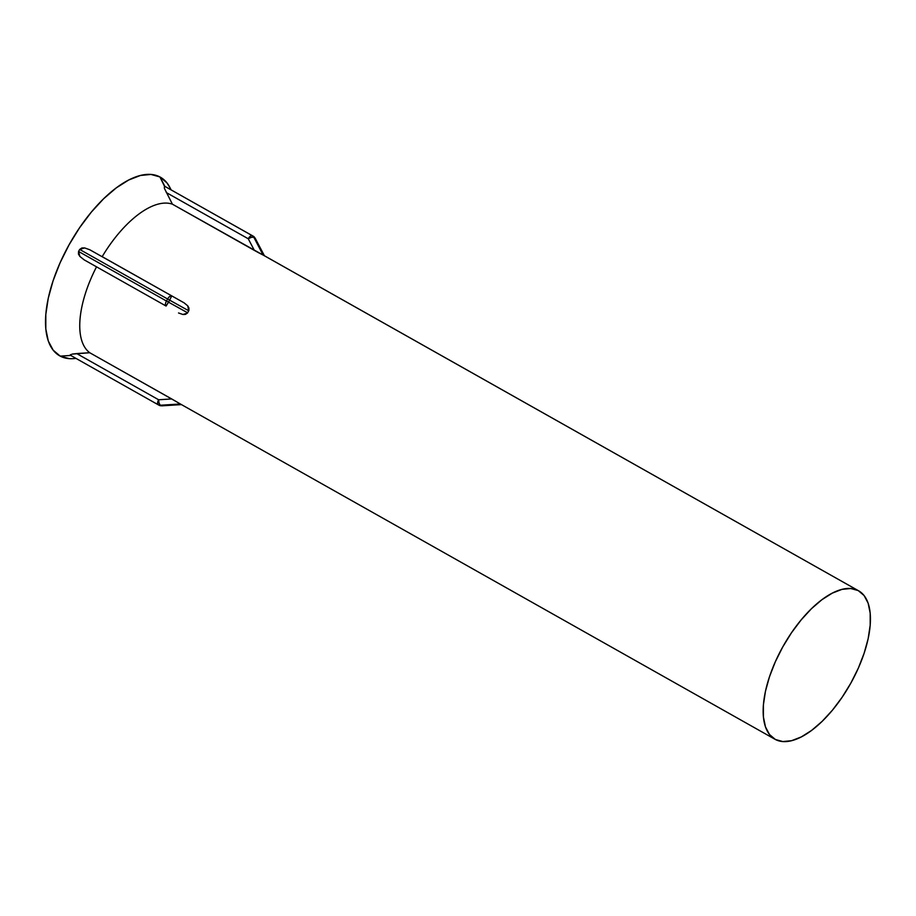 <?xml version="1.0" encoding="UTF-8"?>
<svg xmlns="http://www.w3.org/2000/svg" width="916" height="916" viewBox="0 0 916 916"><rect width="100%" height="100%" fill="white"/><g stroke="black" fill="none" stroke-linecap="round" stroke-linejoin="round"><path stroke-width="1.37" d="M164.891 186.383L159.922 176.948L164.422 186.131L253.263 236.191L164.891 186.383L159.922 176.948A102.535 46.384 119.4 0 0 69.043 244.847A102.535 46.384 119.4 0 0 60.204 356.118A102.535 46.384 119.4 0 0 73.749 358.603A102.535 46.384 119.4 0 1 60.204 356.118L70.761 355.454L60.204 356.118L53.162 350.164L48.296 341.004L45.811 328.97L45.8 314.543L48.25 298.272L53.082 280.777L60.101 262.743L69.043 244.847L79.555 227.786L91.245 212.214L103.657 198.726L116.321 187.849L128.732 179.994L140.434 175.471L150.968 174.441L159.922 176.948L166.975 182.902L170.158 188.032L166.975 182.902L159.922 176.948L164.422 186.131L253.263 236.191A4.626 2.095 -60.6 0 1 253.285 236.214A4.626 4.122 117.9 0 1 254.763 237.748L253.835 237.255L263.224 255.106L858.235 590.591A85.199 38.552 -60.6 0 1 858.647 590.82A85.199 38.552 -60.6 0 1 850.632 683.508A85.199 38.552 -60.6 0 1 775.36 739.475A85.199 38.552 -60.6 0 1 774.947 739.246A85.199 38.552 -60.6 0 1 782.962 646.547A85.199 38.552 -60.6 0 1 858.235 590.591L264.277 255.679A85.199 38.552 119.4 0 0 264.106 255.575A85.199 38.552 119.4 0 0 263.694 255.358A85.199 38.552 119.4 0 0 263.098 255.049L172.414 204.188A85.199 38.552 119.4 0 0 102.18 256.652L184.139 302.864L187.757 305.864L188.936 307.971L188.891 310.49A85.199 38.552 119.4 0 0 188.169 311.772L188.891 310.49A85.199 38.552 119.4 0 0 188.169 311.772A85.199 38.552 119.4 0 0 187.459 313.066L185.33 314.417L182.96 314.497L178.528 312.963L182.96 314.497L187.459 313.066L188.169 311.772A85.199 38.552 119.4 0 0 187.459 313.066L188.73 310.764L169.643 300.15L168.521 302.177L187.608 312.78L168.521 302.177L169.643 300.15L188.73 310.764L187.757 305.864L184.139 302.864L102.18 256.652A85.199 38.552 -60.6 0 1 172.414 204.188L164.388 188.341L164.422 186.131L164.388 188.341L172.414 204.188L254.373 250.4L248.247 238.767L166.311 192.566L248.247 238.767A4.626 2.095 -60.6 0 1 252.335 235.71L164.891 186.383M170.055 187.814A102.535 46.384 119.4 0 0 159.922 176.948A102.535 46.384 119.4 0 0 69.043 244.847A102.535 46.384 119.4 0 0 60.204 356.118L70.761 355.454L60.204 356.118L53.162 350.164L48.296 341.004L45.811 328.97L45.8 314.543L48.25 298.272L53.082 280.777L60.101 262.743L69.043 244.847L79.555 227.786L91.245 212.214L103.657 198.726L116.321 187.849L128.732 179.994L140.434 175.471L150.968 174.441L159.922 176.948A102.535 46.384 119.4 0 1 170.055 187.814L171.063 189.841L170.055 187.814M264.277 255.679A85.199 38.552 119.4 0 0 263.694 255.358A85.199 38.552 119.4 0 0 263.098 255.049L264.151 255.598L254.763 237.748L264.277 255.679A85.199 38.552 119.4 0 0 264.106 255.575A85.199 38.552 119.4 0 0 263.694 255.358L858.235 590.591L864.086 595.537L868.128 603.152L870.189 613.148L870.2 625.136L868.162 638.658L864.143 653.2L858.315 668.188L850.884 683.061L842.148 697.236L832.438 710.175L822.121 721.373L811.599 730.418L801.282 736.945L791.561 740.701L782.814 741.559L775.36 739.475L769.509 734.529L765.478 726.915L763.406 716.919L763.394 704.919L765.433 691.397L769.451 676.867L775.279 661.879L782.711 647.005L791.447 632.83L801.168 619.892L811.473 608.682L821.995 599.648L832.312 593.121L842.033 589.354L850.792 588.507L858.235 590.591A85.199 38.552 -60.6 0 1 858.647 590.82A85.199 38.552 -60.6 0 1 850.632 683.508A85.199 38.552 -60.6 0 1 775.36 739.475A85.199 38.552 -60.6 0 1 774.947 739.246A85.199 38.552 -60.6 0 1 782.962 646.547A85.199 38.552 -60.6 0 1 858.235 590.591L264.277 255.679A85.199 38.552 119.4 0 0 263.694 255.358A85.199 38.552 119.4 0 0 263.098 255.049L253.835 237.255L254.969 239.168L254.763 237.748A4.626 4.122 -62.1 0 0 253.263 236.191A4.626 2.095 119.4 0 0 253.263 236.191L252.335 235.71A4.626 4.122 117.9 0 1 253.835 237.255A4.626 4.122 -62.1 0 0 252.335 235.71A4.626 2.095 119.4 0 0 248.247 238.767L251.431 237.301L253.835 237.255A4.626 1.786 152.2 0 0 248.247 238.767L254.373 250.4L263.098 255.049L172.414 204.188A85.199 38.552 119.4 0 0 102.18 256.652L184.139 302.864L89.757 249.747L184.139 302.864L187.757 305.864L188.936 307.971L188.891 310.49A85.199 38.552 119.4 0 0 188.169 311.772L188.891 310.49A85.199 38.552 119.4 0 0 188.169 311.772A85.199 38.552 119.4 0 0 187.459 313.066L185.33 314.417L182.96 314.497L178.528 312.963L182.96 314.497L187.459 313.066L188.169 311.772A85.199 38.552 119.4 0 0 187.459 313.066L188.73 310.764L169.643 300.15L171.704 295.948L169.643 300.15L79.681 249.438L81.913 247.95L84.638 247.927L89.757 249.747L84.638 247.927L79.681 249.438L78.558 251.453L79.681 249.438L167.605 299.005A4.626 2.095 -60.6 0 1 171.704 295.948A4.626 2.095 119.4 0 0 167.605 299.005L169.643 300.15L168.521 302.177L166.483 301.032L167.605 299.005L166.483 301.032L78.558 251.453L168.521 302.177L166.082 306.047A4.626 2.095 -60.6 0 1 166.483 301.032A4.626 2.095 119.4 0 0 166.059 306.036L168.521 302.177L187.608 312.78L168.521 302.177L169.643 300.15L188.73 310.764L187.757 305.864L184.139 302.864L102.18 256.652A85.199 38.552 -60.6 0 1 172.414 204.188L164.388 188.341L164.422 186.131L253.263 236.191A4.626 2.095 -60.6 0 1 253.285 236.214A4.626 4.122 117.9 0 1 254.763 237.748L253.835 237.255L263.694 255.358A85.199 38.552 119.4 0 0 263.098 255.049L264.151 255.598L254.763 237.748L264.277 255.679M180.612 404.128L180.246 403.91A85.199 38.552 119.4 0 0 180.83 404.242A85.199 38.552 119.4 0 1 180.246 403.91A85.199 38.552 119.4 0 0 180.406 404.013A85.199 38.552 119.4 0 1 180.246 403.91L171.693 398.941L180.36 403.99L160.334 405.25L181.254 404.483L160.334 405.25L180.36 403.99L160.334 405.25L159.063 403.235L158.628 399.765L76.692 353.565L89.734 352.729L171.693 398.941L158.628 399.765L76.692 353.565L89.734 352.729A85.199 38.552 -60.6 0 1 96.523 266.831A85.199 38.552 119.4 0 0 89.734 352.729L171.693 398.941L158.628 399.765A4.626 1.832 86.4 0 0 160.334 405.25A4.626 4.122 117.9 0 1 158.319 404.826A4.626 4.122 -62.1 0 0 160.334 405.25L161.25 405.742A4.626 4.122 117.9 0 1 159.247 405.319A4.626 4.122 -62.1 0 0 161.25 405.742A4.626 1.832 86.4 0 0 161.697 405.845L181.254 404.483L160.334 405.25L180.612 404.128M78.467 254.121L78.558 251.453L79.887 256.457L78.467 254.121L78.558 251.453L79.681 249.438L81.913 247.95L84.638 247.927L89.757 249.747L184.139 302.864L89.757 249.747L84.638 247.927L79.681 249.438L78.558 251.453L166.483 301.032L167.605 299.005L79.681 249.438L167.605 299.005A4.626 2.095 -60.6 0 1 171.704 295.948L169.643 300.15L171.704 295.948A4.626 2.095 119.4 0 0 167.605 299.005L169.643 300.15L167.605 299.005L166.483 301.032L78.558 251.453L79.887 256.457L84.146 259.846L79.887 256.457L78.467 254.121M72.124 354.114L76.692 353.565L72.124 354.114L70.314 355.202L72.124 354.114L89.734 352.729L176.044 401.448L171.693 398.941L158.628 399.765A4.626 2.095 119.4 0 0 158.216 404.769L158.216 404.769A4.626 2.095 -60.6 0 1 158.628 399.765L76.692 353.565L89.734 352.729A85.199 38.552 -60.6 0 1 96.523 266.831A85.199 38.552 119.4 0 0 89.734 352.729L171.693 398.941L158.628 399.765L76.692 353.565L72.124 354.114L70.314 355.202L72.124 354.114M69.158 358.625L60.204 356.118L69.158 358.625M70.292 355.19L70.486 354.584L70.314 355.202L158.216 404.769A4.626 4.122 -62.1 0 0 158.319 404.826A4.626 4.122 117.9 0 1 158.239 404.78L158.216 404.769A4.626 2.095 -60.6 0 1 158.628 399.765A4.626 1.832 86.4 0 0 160.334 405.25L159.063 403.235L158.628 399.765A4.626 2.095 119.4 0 0 158.216 404.769A4.626 4.122 -62.1 0 0 160.334 405.25A4.626 4.122 117.9 0 1 158.239 404.78L70.292 355.19M159.155 405.273A4.626 4.122 -62.1 0 0 159.247 405.319A4.626 4.122 117.9 0 1 159.155 405.273A4.626 4.122 -62.1 0 0 161.25 405.742A4.626 4.122 117.9 0 1 159.155 405.273M166.082 306.047L166.082 306.047A4.626 2.095 -60.6 0 1 166.483 301.032L168.521 302.177L166.483 301.032A4.626 2.095 119.4 0 0 166.059 306.036L168.521 302.177L166.082 306.047L84.043 259.789L166.082 306.047M255.106 238.08A4.626 1.786 152.2 0 0 254.763 237.748L254.969 239.168L254.763 237.748A4.626 4.122 -62.1 0 0 253.263 236.191A4.626 2.095 119.4 0 0 253.263 236.191L164.422 186.131L164.388 188.341L172.414 204.188L254.373 250.4L248.247 238.767L166.311 192.566L248.247 238.767A4.626 2.095 -60.6 0 1 252.335 235.71A4.626 4.122 117.9 0 1 253.835 237.255L254.763 237.748A4.626 1.786 152.2 0 1 255.106 238.08L264.415 255.759L255.106 238.08L253.285 236.214L165.338 186.624L253.285 236.214L255.106 238.08M84.146 259.846L79.887 256.457L84.146 259.846M858.235 590.591L864.086 595.537L868.128 603.152L870.189 613.148L870.2 625.136L868.162 638.658L864.143 653.2L858.315 668.188L850.884 683.061L842.148 697.236L832.438 710.175L822.121 721.373L811.599 730.418L801.282 736.945L791.561 740.701L782.814 741.559L775.36 739.475L769.509 734.529L765.478 726.915L763.406 716.919L763.394 704.919L765.433 691.397L769.451 676.867L775.279 661.879L782.711 647.005L791.447 632.83L801.168 619.892L811.473 608.682L821.995 599.648L832.312 593.121L842.033 589.354L850.792 588.507L858.235 590.591M251.431 237.301L253.835 237.255A4.626 4.122 -62.1 0 0 252.335 235.71A4.626 2.095 119.4 0 0 248.247 238.767L251.431 237.301M258.77 252.816L263.224 255.106L253.835 237.255A4.626 1.786 152.2 0 0 248.247 238.767L254.373 250.4L258.77 252.816M76.017 358.419L73.749 358.603L76.017 358.419M858.647 590.82L264.106 255.575L858.647 590.82M774.947 739.246L180.406 404.013L774.947 739.246M158.319 404.826L159.247 405.319L158.319 404.826M181.574 404.597L161.697 405.845L181.574 404.597"/></g></svg>
